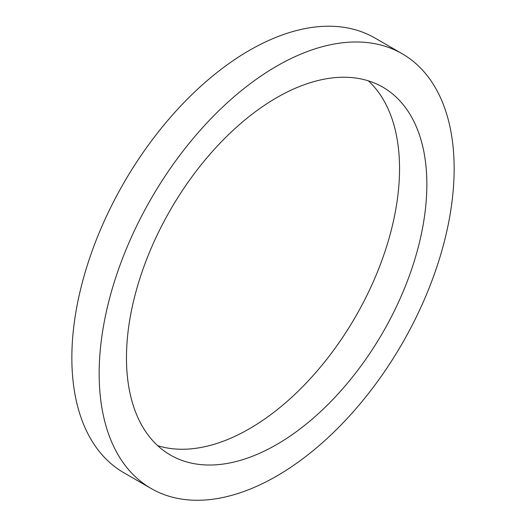 <?xml version="1.0" encoding="UTF-8"?>
<svg xmlns="http://www.w3.org/2000/svg" width="526" height="526" viewBox="0 0 526 526"><rect width="100%" height="100%" fill="white"/><g stroke="black" fill="none" stroke-linecap="round" stroke-linejoin="round"><path stroke-width="0.79" d="M126.464 357.838A212.399 122.63 120 0 0 170.457 455.075A212.399 122.63 120 0 0 382.856 332.445A212.399 122.63 120 0 0 382.856 87.184A212.399 122.63 120 0 0 219.178 144.091A212.399 122.63 120 0 0 126.464 357.838M157.682 445.667A212.399 122.63 120 0 0 355.55 316.678A212.399 122.63 120 0 0 368.318 80.826M99.158 373.605A251.02 144.926 120 0 0 151.146 488.516A251.02 144.926 120 0 0 402.166 343.59A251.02 144.926 120 0 0 402.16 53.737A251.02 144.926 120 0 0 208.73 120.993A251.02 144.926 120 0 0 99.158 373.605M402.16 53.737L374.854 37.977A251.02 144.926 120 0 0 181.424 105.226A251.02 144.926 120 0 0 71.852 357.838A251.02 144.926 120 0 0 123.84 472.749L151.146 488.516"/></g></svg>
